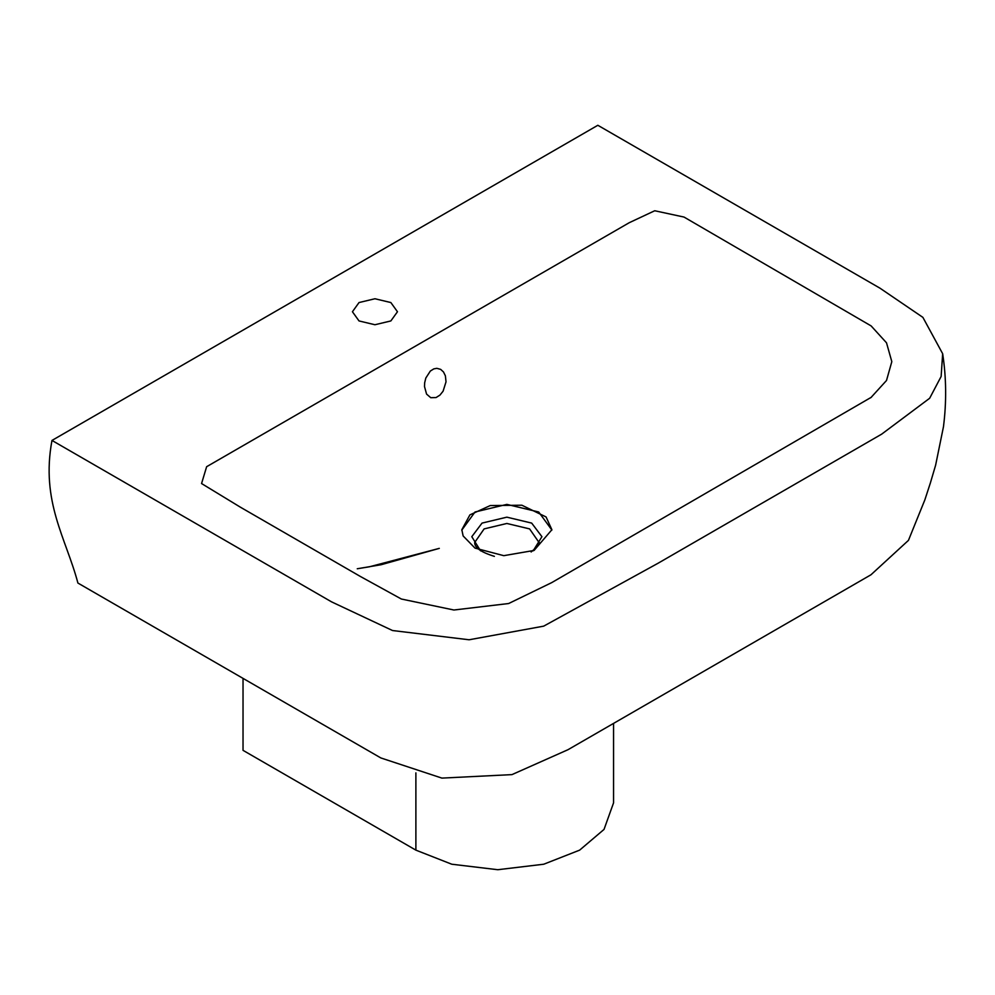 <?xml version="1.0" encoding="UTF-8"?>
<svg xmlns="http://www.w3.org/2000/svg" width="995" height="995" viewBox="0 0 995 995"><rect width="100%" height="100%" fill="white"/><g stroke="black" fill="none" stroke-linecap="round" stroke-linejoin="round"><path stroke-width="1.49" d="M461.829 530.061L475.013 512.002L506.865 504.39L538.705 512.002L551.889 530.061M480.56 550.832L471.792 536.691L482.04 523.096L506.865 517.164L531.678 523.096L541.927 536.691L533.158 550.832M494.391 556.354C481.02 552.225 474.466 547.586 474.702 542.462L484.117 528.905L506.865 523.469L529.601 528.905L539.016 542.462C540.82 542.785 538.196 545.956 531.131 551.976M463.135 535.957L475.013 548.108L503.806 555.67L534.091 550.434L551.889 529.726L546.081 516.952L521.865 505.211L490.249 505.56L469.901 514.875L461.829 529.726L463.135 535.957M446.021 381.819L443.098 391.184L439.952 395.102L436.084 397.552L430.76 397.701L426.569 394.095L424.504 386.558L424.654 382.851L425.823 378.025L430.35 371.035L433.845 368.871L436.817 368.324L440.661 369.369L443.496 371.968L445.399 375.861L446.021 381.819M206.637 466.705L629.263 222.693L654.722 210.753L684.038 217.072L871.122 325.912L886.508 342.802L891.818 361.645L886.508 380.488L871.122 397.378L551.74 582.61L508.644 603.53L453.907 610.01L401.371 599.027L360.439 576.503L240.392 507.189L201.562 483.545L206.637 466.705M390.861 302.555L397.465 311.746L390.861 320.937L374.941 324.743L359.021 320.937L352.429 311.746L359.021 302.555L374.941 298.749L390.861 302.555M51.976 440.437L597.833 125.283L880.015 288.202L922.887 317.368L942.663 353.722L941.133 376.471L929.666 398.249L881.694 434.131L658.018 563.269L543.68 626.154L469.093 639.773L392.527 630.531L331.571 601.863L51.976 440.437C40.621 501.679 66.043 538.208 77.908 583.045L380.836 757.941L441.892 778.102L511.952 774.62L568.033 749.683L870.961 574.787L908.447 540.372L924.852 499.876L930.375 482.961L935.623 465.175L943.471 426.718C946.606 402.017 946.332 377.69 942.663 353.722M243.029 678.379L243.029 750.342L415.885 850.14L451.767 864.22L497.761 869.717L543.755 864.22L579.637 850.14L604.027 829.42L613.554 802.865L613.554 723.402M415.885 850.14L415.885 772.879M461.829 530.385L461.829 529.726M870.525 397.851L871.483 397.117M357.255 568.767L381.06 564.737L439.305 548.369L369.518 566.764L357.255 568.767"/></g></svg>
